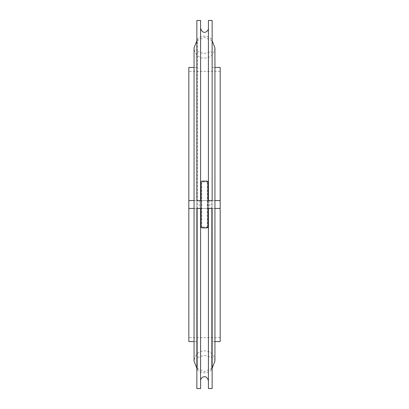 <?xml version="1.0" encoding="UTF-8"?>
<svg xmlns="http://www.w3.org/2000/svg" width="409" height="409" viewBox="0 0 409 409"><rect width="100%" height="100%" fill="white"/><g stroke="black" fill="none" stroke-linecap="round" stroke-linejoin="round"><path stroke-width="0.31" stroke-dasharray="2.04 1.53" d="M194.065 200.584L212.138 200.584L212.138 355.779L212.138 208.416L194.065 208.416M197.302 200.584L196.862 200.584L196.862 53.221L196.862 369.731L196.862 39.269L196.862 341.561L196.862 208.416L197.302 208.416L197.302 369.731L197.302 39.269L197.302 200.584L212.138 200.584L212.138 67.439L212.138 369.731L212.138 39.269L212.138 200.584L214.935 200.584M220.165 67.439L220.165 341.561M214.935 208.416L211.698 208.416L211.698 369.731L211.698 200.584M220.165 200.584L220.165 71.355L220.165 200.584L188.835 200.584L188.835 71.355L188.835 200.584M220.165 208.416L220.165 337.645L220.165 208.416L188.835 208.416L188.835 337.645L188.835 208.416M188.835 67.439L188.835 341.561M200.584 388.55L200.584 20.45M196.862 388.55L196.862 20.45M200.584 208.416L200.584 28.282L200.584 200.584L208.416 200.584L208.416 28.282L208.416 380.718L208.416 208.416L200.584 208.416M208.416 388.55L208.416 20.45M212.138 388.55L212.138 20.45M211.698 208.416L197.302 208.416M204.5 227.138A2.74 0.358 0 0 0 201.76 227.496A2.74 0.358 0 0 0 204.5 227.854A2.74 0.358 0 0 0 207.24 227.496A2.74 0.358 0 0 0 204.5 227.138M204.5 181.862A2.74 0.358 0 0 1 201.76 181.504A2.74 0.358 0 0 1 204.5 181.146A2.74 0.358 0 0 1 207.24 181.504A2.74 0.358 0 0 1 204.5 181.862M207.92 227.496A3.42 0.445 0 0 0 204.5 227.051A3.42 0.445 0 0 0 201.08 227.496M207.92 181.504A3.42 0.445 0 0 1 204.5 181.949A3.42 0.445 0 0 1 201.08 181.504M199.239 200.584L199.239 208.416M209.761 200.584L209.761 208.416M212.138 53.221C211.387 50.782 209.255 51.969 209.761 51.882C206.254 53.824 202.746 53.824 199.239 51.882C197.936 51.416 197.143 51.861 196.862 53.221M212.138 355.779C211.387 358.218 209.255 357.031 209.761 357.118C206.254 355.176 202.746 355.176 199.239 357.118C197.936 357.584 197.143 357.139 196.862 355.779M214.935 47.863C213.938 55.338 209.638 58.717 202.031 58.001C197.051 56.452 194.393 53.068 194.065 47.863L194.065 361.137C195.124 353.575 199.459 350.206 207.072 351.024C211.995 352.604 214.618 355.978 214.935 361.137L214.935 67.439L212.138 67.439M214.935 341.561L212.138 341.561M220.165 71.355L188.835 71.355M220.165 337.645L188.835 337.645M196.862 67.439L194.065 67.439M196.862 341.561L194.065 341.561M212.138 368.253L204.5 371.576L196.862 368.253M212.138 40.747L204.5 37.423L196.862 40.747M196.862 369.731L197.302 369.731C202.102 373.903 206.903 373.903 211.698 369.731L212.138 369.731M196.862 39.269L197.302 39.269C202.102 35.097 206.903 35.097 211.698 39.269L212.138 39.269M201.76 227.496L201.76 181.504M207.24 227.496L207.24 181.504"/><path stroke-width="0.61" d="M214.935 200.584L220.165 200.584L220.165 67.439L214.935 67.439L214.935 47.863L212.138 40.747M214.935 341.561L220.165 341.561L220.165 208.416L214.935 208.416M220.165 200.584L220.165 208.416M194.065 67.439L188.835 67.439L188.835 341.561L194.065 341.561M194.065 208.416L188.835 208.416M188.835 200.584L194.065 200.584M200.584 200.584L196.862 200.584L196.862 20.45L200.584 20.45L200.584 200.584L201.08 200.584M200.584 208.416L200.584 388.55L196.862 388.55L196.862 208.416L201.08 208.416M207.92 208.416L208.416 208.416L208.416 388.55L212.138 388.55L212.138 208.416L208.416 208.416M208.416 200.584L212.138 200.584L212.138 20.45L208.416 20.45L208.416 200.584L207.92 200.584M201.08 227.496A3.42 0.445 0 0 0 204.5 227.941A3.42 0.445 0 0 0 207.92 227.496L207.92 181.504A3.42 0.445 0 0 0 204.5 181.059A3.42 0.445 0 0 0 201.08 181.504L201.08 227.496M196.862 368.253L194.065 361.137L194.065 47.863L196.862 40.747M212.138 368.253L214.935 361.137L214.935 47.863M200.584 380.718C200.43 377.584 206.162 373.417 208.416 380.718M208.416 28.282C208.559 31.37 202.91 35.629 200.584 28.282"/></g></svg>
